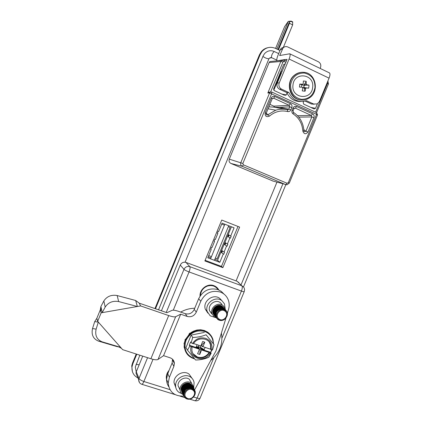 <?xml version="1.0" encoding="UTF-8"?>
<svg xmlns="http://www.w3.org/2000/svg" width="422" height="422" viewBox="0 0 422 422"><rect width="100%" height="100%" fill="white"/><g stroke="black" fill="none" stroke-linecap="round" stroke-linejoin="round"><path stroke-width="0.63" d="M285.842 62.324L284.254 61.565L284.338 60.035M200.598 347.121L200.286 347.338M210.879 360.351C219.635 352.998 223.154 344.004 221.434 333.359M155.491 308.762L260.121 54.691L261.93 51.616C265.802 47.348 270.333 46.272 275.529 48.393L279.965 50.524M267.917 47.665C265.248 48.224 263.022 49.59 261.234 51.769L259.43 54.834L154.943 308.572M285.847 184.657L243.489 286.918M136.227 354.026L132.524 363.026L131.733 365.89L132.392 371.587M132.524 363.026L132.819 363.822L132.028 366.697C131.548 371.824 133.521 375.58 137.952 377.975M132.819 363.822L136.775 354.206M293.422 112.389L293.153 113.929C299.071 117.923 302.3 123.646 302.832 131.089C304.051 134.275 305.776 134.571 308.002 131.98L313.936 117.654C314.464 115.966 314.01 114.694 312.586 113.85L311.299 115.422L311.842 116.941L313.936 117.654M293.485 112.41L293.032 110.917L292.071 110.258C291.576 111.788 291.934 113.006 293.153 113.929M303.829 129.67L305.918 131.247L304.278 131.748M294.181 108.327L295.342 108.116L296.597 106.513C295.015 105.98 293.807 106.497 292.979 108.064L292.071 110.258M298.787 117.142L311.842 116.941L305.918 131.247L308.002 131.98M293.49 112.416C299.878 116.73 303.355 122.897 303.914 130.904L302.832 131.089M297.515 115.697L311.299 115.422L295.342 108.116L293.97 108.649M293.063 110.838L293.934 108.734L292.979 108.064M271.172 98.089L265.143 112.706L266.171 113.37L266.103 114.093C266.504 115.095 267.094 115.306 267.875 114.731L275.745 110.205C279.665 108.96 283.584 108.829 287.503 109.82L288.785 109.14L290.869 109.847L291.824 107.536C292.346 105.827 291.882 104.545 290.426 103.68L274.849 96.532C273.234 95.989 272.011 96.506 271.172 98.089L272.185 98.795L266.198 113.296M274.421 106.977L273.82 106.133L289.181 105.294L289.735 106.835L279.369 107.346L274.052 107.146L287.994 109.831L287.556 109.836L287.662 111.55C289.102 111.804 290.172 111.234 290.869 109.847M287.503 109.82L287.556 109.836C283.621 108.839 279.686 108.96 275.745 110.205L268.054 108.802M269.89 104.35L273.82 106.133M272.222 98.706L273.63 98.178L274.849 96.532M265.143 112.706C264.879 116.25 266.319 117.385 269.468 116.113L266.219 113.244M272.354 98.49L273.63 98.178L289.181 105.294L290.426 103.68M279.369 107.346L288.785 109.14L289.735 106.835L291.824 107.536M274.052 107.146L268.877 106.813M269.468 116.113C274.938 111.54 280.999 110.021 287.662 111.55M285.193 63.891L283.711 64.482L273.604 88.968L274.173 90.519L284.613 95.335M285.166 63.88L283.732 64.429M280.688 71.809L280.894 73.032L273.794 90.229M269.869 92.481L269.046 92.101M281.97 94.117L286.285 94.823L285.557 95.493M286.285 94.823L287.029 93.025M310.808 107.425L315.519 108.333L317.376 103.849M303.682 101.412L303.181 102.63L303.724 104.155L314.105 108.945L315.519 108.333M304.014 84.827L304.178 85.539M304.146 87.248L303.945 87.987M270.497 92.028L268.693 92.265L267.833 93.004L280.836 61.48L282.313 59.977L283.732 59.834M282.313 59.977L283.489 61.543L282.94 62.113L280.836 61.48L269.115 62.551L229.299 159.147C228.708 161.093 229.267 162.539 230.982 163.478L273.161 181.107M315.593 112.21L327.546 83.35L328.411 84.073L316.569 112.658M269.115 62.551L269.832 61.549L281.59 60.425M224.615 244.48L227.015 246.279L227.843 244.275L225.337 242.734L224.615 244.48L227.015 246.279M225.77 243.025L225.095 244.66M221.339 252.419L223.702 254.297L224.53 252.293L222.056 250.673L221.339 252.419L223.702 254.297M222.484 250.984L221.814 252.599M208.188 256.829L210.953 257.868M214.835 259.324L217.552 260.342L231.414 226.788M227.363 244.09L229.848 238.071L230.333 238.256L231.161 236.251L230.681 236.062L234.078 227.833L222.099 223.132L218.686 231.409L218.195 231.219L217.362 233.239L217.852 233.424L215.352 239.48L214.867 239.29L214.033 241.31L214.518 241.495L212.023 247.545L211.538 247.361L210.705 249.376L211.19 249.56L207.782 257.821L219.825 262.331L217.552 260.342M211.19 249.56L210.784 249.18M214.518 241.495L214.107 241.131M217.852 233.424L217.43 233.081M230.333 238.256L228.376 236.721L229.056 235.065M229.848 238.071L228.376 236.721M227.896 236.536L228.618 234.796L230.681 236.062M219.825 262.331L223.222 254.118M224.05 252.113L226.535 246.095M237.997 226.445L221.481 266.419L205.124 260.316M221.745 220.052L204.865 260.944L222.869 267.659L239.638 227.094L221.745 220.052M221.481 266.419L222.869 267.659M276.864 60.172L271.689 57.709L269.31 58.199L268.893 58.858L185.094 262.199M236.077 280.904L276.943 182.172M136.227 371.94L135.293 367.034L139.846 355.192M158.54 309.811L263.054 56.084L264.483 53.71C267.29 50.719 270.544 49.981 274.253 51.5L278.689 53.62M282.882 183.839L241.094 284.744M228.313 226.683L230.127 227.395L217.161 258.781L215.341 258.095M221.703 224.093L224.451 225.174M208.7 255.6L211.459 256.639M206.057 334.751L214.054 344.653L206.057 334.751C202.212 336.413 197.776 337.32 192.738 337.458L191.161 342.727L192.479 343.471C195.887 338.681 200.276 336.962 205.635 338.328C210.641 340.485 212.688 344.352 211.77 349.928L210.868 349.627L210.821 345.254C209.265 337.574 197.57 336.524 193.392 343.777L192.479 343.471M210.747 335.221L207.645 332.146L204.385 330.5L200.672 329.761L196.905 330.03L193.218 331.27M191.161 342.727L190.644 341.925L189.283 345.222L189.794 346.035L192.026 347.09L191.873 350.381C192.464 353.889 194.41 356.258 197.712 357.476C202.507 358.658 206.437 357.139 209.512 352.913L209.228 352.502C206.163 356.722 202.233 358.241 197.449 357.059L192.986 353.673M192.738 337.458L191.166 335.089L204.359 332.42M199.152 347.892L196.204 346.905L198.361 346.689L199.464 349.247L197.601 353.747L199.743 354.454L201.6 349.959L201.062 349.147L210.604 352.333L211.179 353.161L209.512 352.913M200.06 345.702L197.111 344.716L196.204 346.905M198.926 345.323L198.361 346.689L200.482 347.401L204.222 349.585L205.124 347.401L202.191 346.42L201.384 345.228L204.818 342.179L202.681 341.456L200.825 345.956L193.556 343.524M204.222 349.585L201.289 348.604L200.482 347.401L201.157 345.149M200.482 347.401L199.743 354.454M201.6 349.959L209.228 352.502M191.108 346.784C187.895 358.12 204.744 363.6 210.409 353.209M199.464 349.247L191.767 346.684L192.026 347.09M201.289 348.604L201.062 349.147M210.604 352.333L211.622 349.88M210.868 349.627L210.583 349.226L202.961 346.673L202.418 345.871L202.191 346.42M202.961 346.673L204.818 342.179M210.583 349.226L210.536 344.858L209.323 342.147M214.054 344.653L212.535 349.885L211.77 349.928M189.794 346.035L187.489 350.154L195.608 360.019C200.545 359.934 204.96 359.006 208.848 357.223L211.179 353.161M185.316 350.861L186.149 352.607M184.583 348.192L184.018 346.895L184.572 348.124M185.226 350.619L184.208 347.211L184.214 343.571M189.916 333.412L185.232 339.705L184.24 343.36M192.094 331.866L189.895 333.396M187.489 350.154L185.97 347.659L191.166 335.089M189.283 345.222L198.926 348.44M184.166 343.962L184.039 343.123L184.229 343.434L185.274 339.647M185.247 339.71L185.052 339.399L185.337 339.494M188.935 334.293L189.71 333.122L189.905 333.422L189.504 333.765M200.028 296.123C199.506 289.133 207.555 283.083 213.875 285.662C216.053 286.485 217.694 287.92 218.796 289.961M166.553 379.668C165.814 376.292 166.658 373.185 169.08 370.358M180.674 312.09C185.131 309.611 189.816 308.329 194.732 308.239M153.012 359.349L143.876 381.504C141.296 380.602 139.677 379.589 139.012 378.455L147.573 357.682M139.402 382.464L138.69 379.805L139.012 378.455L136.29 371.771L135.974 373.08L137.303 376.377M221.961 338.08L241.431 291.08C242.386 288.511 242.539 286.76 241.885 285.81L243.774 287.292L244.227 288.12L244.575 289.661L244.264 291.533C244.407 291.945 243.462 291.792 241.431 291.08L189.056 271.942C190.048 269.326 190.311 267.564 189.842 266.667L241.885 285.81L237.143 281.295L185.991 262.421C183.454 261.793 181.544 262.669 180.263 265.053L161.41 310.803M173.3 310.149L189.056 271.942C186.498 270.966 184.804 270.106 183.976 269.373C185.29 266.91 187.241 266.008 189.842 266.667L185.991 262.421M238.989 282.74L237.143 281.295M244.174 291.755L200.228 397.814C200.223 398.584 199.184 398.674 197.106 398.083C196.256 400.009 195.476 400.884 194.764 400.705L189.805 399.17M142.736 356.126L136.29 371.771M329.334 72.842L329.455 72.9C330.262 73.623 330.131 75.374 329.06 78.154L319.364 101.565L317.281 103.902L313.636 104.023L306.462 100.694C298.634 102.852 292.768 100.135 288.87 92.539L286.849 92.613L279.559 89.237C277.212 87.834 276.457 85.766 277.296 83.018L279.248 82.87C278.404 85.64 279.164 87.729 281.527 89.137L288.87 92.539M320.177 68.438L320.477 67.72C321.279 65.125 320.588 63.147 318.41 61.791L287.809 46.979C286.047 46.235 284.465 46.552 283.067 47.918L279.691 55.535L289.75 53.784C290.415 54.443 290.199 56.184 289.096 59.011L279.248 82.87M314.19 104.234L311.447 104.002L313.636 104.023M300.701 101.507C294.35 101.665 289.735 98.701 286.849 92.613M305.185 101.101L311.447 104.002M283.289 59.787L287.065 59.354L277.296 83.018M278.52 60.589L282.434 59.935M282.202 49.279L280.313 49.68L281.173 48.324L284.286 46.995M280.313 49.68L277.834 55.693C276.753 58.463 276.542 60.14 277.201 60.715M279.702 55.34L279.992 55.477M306.419 87.924L308.64 88.166L308.893 86.663L308.983 85.144L306.778 84.769L304.025 85.64L303.872 86.995L304.547 87.618L306.419 87.924L305.681 88.551L304.072 88.256L303.349 87.438L302.02 87.38M312.649 87.359C314.733 73.861 294.081 71.249 292.984 85.007C291.022 98.621 311.6 100.948 312.649 87.359M299.799 84.041L301.466 84.706L302.542 84.263L299.799 84.041L299.456 87.074L301.261 87.217M302.542 84.263L303.218 83.883L303.386 80.982L306.193 81.325L304.515 84.358L306.203 83.983L306.193 81.325M306.203 83.983L306.778 84.769M302.184 87.417L302.764 88.203L302.263 90.894L305.064 91.221L305.681 88.551M305.064 91.221L304.072 88.256M299.456 87.074L301.181 87.201M308.983 85.144L305.085 85.138M302.157 84.421L302.358 84.933L303.618 85.086L304.515 84.358M304.426 84.564L304.832 85.117M301.303 87.227L301.841 85.376L301.466 84.706M306.261 87.924L304.552 87.618L304.025 88.066M308.64 88.166L304.8 87.634M228.708 225.728L214.429 260.311M210.546 258.855L224.847 224.214M218.928 318.932C223.454 322.666 229.821 314.554 225.031 311.172C220.521 307.406 214.102 315.561 218.928 318.932M225.422 310.006C231.082 314.063 223.602 323.779 218.253 319.317C212.894 315.535 220.099 306.335 225.2 310.676L226.888 313.493L225.264 310.481C222.489 308.529 219.778 308.783 217.124 311.225L217.752 310.534C220.321 308.482 222.874 308.303 225.422 310.006M217.557 319.174L215.742 316.616C213.748 311.452 221.075 306.029 225.285 309.648L226.941 311.768L227.416 314.269M224.805 319.254C222.41 320.868 220.078 320.942 217.799 319.465L215.985 316.906C215.394 314.902 215.774 313.008 217.124 311.225M217.552 319.164L215.737 316.606C213.743 311.441 221.07 306.024 225.274 309.637L226.93 311.763L227.411 314.01M224.499 319.459C222.172 320.868 219.936 320.868 217.794 319.459L215.98 316.896C215.315 314.554 215.906 312.433 217.752 310.534M216.581 318.204L215.5 316.326C213.511 311.167 220.827 305.755 225.031 309.368L225.021 309.358C220.822 305.75 213.506 311.162 215.494 316.321L216.454 318.061M224.778 309.089L225.596 309.869L224.768 309.083C220.579 305.481 213.274 310.887 215.262 316.036L215.257 316.031C213.268 310.877 220.574 305.475 224.768 309.083M218.707 319.633L217.314 318.879M216.096 317.624L215.02 315.751C213.036 310.603 220.331 305.206 224.525 308.809L225.464 309.737M215.974 317.481L215.014 315.74C213.031 310.597 220.326 305.201 224.52 308.804L225.459 309.732M215.853 317.333L214.782 315.461C212.799 310.323 220.084 304.932 224.272 308.535L225.322 309.606M215.732 317.196L214.777 315.456C212.793 310.318 220.078 304.927 224.267 308.524L225.206 309.458M224.024 308.255L225.068 309.326L224.013 308.25C219.836 304.658 212.556 310.038 214.54 315.171C212.561 310.043 219.841 304.663 224.024 308.255M215.378 316.758L214.307 314.891C212.324 309.769 219.593 304.389 223.771 307.981L224.815 309.052M215.257 316.616L214.297 314.886C212.319 309.759 219.588 304.383 223.765 307.976L224.815 309.046M215.136 316.474L214.07 314.606C212.092 309.49 219.35 304.12 223.523 307.707L224.567 308.772M215.014 316.331L214.065 314.601C212.087 309.484 219.345 304.114 223.518 307.701L224.451 308.624M214.898 316.189L213.833 314.327C211.855 309.21 219.108 303.851 223.275 307.432L224.314 308.498M214.777 316.046L213.827 314.316C211.849 309.205 219.102 303.845 223.27 307.427L224.309 308.493M223.027 307.158L223.022 307.153C218.865 303.582 211.622 308.936 213.595 314.042C211.617 308.93 218.86 303.576 223.022 307.153M214.423 315.619L213.358 313.757C211.39 308.661 218.622 303.312 222.779 306.889L224.029 308.26M223.238 307.285L222.347 306.414C218.232 302.88 211.053 308.245 213.047 313.382L214.16 315.297M214.661 315.904L213.595 314.042L214.54 315.762M216.338 317.914L215.262 316.036M216.212 317.771L215.257 316.031M215.616 317.049L214.545 315.176L215.494 316.906M225.39 309.637L224.9 307.954L223.022 305.554C218.185 301.403 209.734 307.67 212.029 313.731L214.181 316.79L216.259 317.824M221.882 304.315L220.463 302.764C215.689 298.66 207.344 304.832 209.613 310.819L211.744 313.841M225.206 308.783L224.457 303.856L222.014 300.796C215.61 295.279 204.348 303.444 207.244 311.552L210.188 315.814L215.442 317.534M221.729 300.49L219.92 298.549C213.579 293.084 202.444 301.15 205.308 309.178L207.898 313.135M214.186 310.734C214.946 308.514 216.444 307.184 218.675 306.741M218.76 306.725L220.732 306.847M220.764 306.857L222.241 307.554M222.252 307.559L222.937 308.155M223.117 308.366L223.597 309.062M223.855 309.59L223.998 309.975M216.486 316.379L215.035 315.039M215.03 315.034L214.782 314.622M214.772 314.606L214.281 313.087M214.276 313.055L214.397 311.109M216.011 308.424L218.928 307.01M219.018 307L220.986 307.121M221.017 307.132L221.919 307.485M221.94 307.49L222.489 307.828M222.505 307.838L223.702 309.094M224.013 309.664L224.177 310.054M214.65 311.32C215.41 309.068 216.924 307.722 219.187 307.285M219.271 307.269L221.239 307.395M221.334 307.422L222.742 308.107M222.753 308.113L223.138 308.419M223.148 308.429L223.776 309.115M224.161 309.732L224.351 310.133M216.549 316.679L215.763 315.941M215.758 315.936L215.515 315.619M215.51 315.609L215.262 315.197M215.257 315.187L214.998 314.606M214.988 314.59L214.761 313.667M214.756 313.636L214.867 311.694M214.888 311.61C215.647 309.347 217.166 307.991 219.44 307.554M219.53 307.543L221.492 307.675M221.524 307.68L222.426 308.039M222.441 308.044L222.995 308.382M223.006 308.392L223.391 308.698M223.396 308.709L223.813 309.131M224.298 309.806L224.52 310.223M215.12 311.905C215.879 309.627 217.409 308.266 219.698 307.828M219.783 307.817L221.745 307.949M221.777 307.96L223.249 308.661M223.259 308.672L223.797 309.126M224.414 309.869L224.678 310.312M216.613 316.911L215.742 315.777M215.737 315.762L215.236 314.248M215.357 312.196C216.117 309.906 217.652 308.54 219.957 308.102M220.041 308.092L221.998 308.229M222.03 308.234L222.932 308.593M224.509 309.927L224.826 310.407M215.721 314.828L216.639 316.98L215.478 314.538M215.473 314.506L215.573 312.575M215.595 312.491C216.354 310.186 217.894 308.814 220.215 308.377M221.524 308.361L222.252 308.508M222.283 308.514L223.444 309.02M224.562 309.959L224.968 310.502M215.716 314.796L215.811 312.871M218.971 309.089L220.474 308.651M220.558 308.64L222.858 308.899M224.536 309.943L225.095 310.592M216.607 316.88L216.048 313.166M216.069 313.082C216.913 310.555 218.628 309.157 221.207 308.888M166.722 377.162L168.489 371.793M200.466 295.474C200.846 290.958 203.161 287.825 207.418 286.084C211.96 284.818 215.531 286.016 218.121 289.682M227.368 313.319L228.55 309.326C229.637 305.454 229.315 301.804 227.574 298.375C225.944 295.368 223.512 293.258 220.284 292.045C211.675 289.909 205.176 292.979 200.782 301.255L196.293 312.127C194.278 315.946 191.25 317.386 187.21 316.442L185.269 313.683L178.833 311.452C175.468 310.318 173.257 309.927 172.187 310.291L166.938 312.702L139.218 303.16L135.657 300.49L116.905 295.479C111.202 294.619 106.845 296.444 103.844 300.965L100.911 306.488L100.278 309.917L96.823 318.336L94.707 321.622L98.321 322.107L97.667 321.353L122.649 349.653L150.886 358.753C154.484 359.861 156.868 360.087 158.039 359.438L163.562 355.667L180.679 314.184L175.663 316.716C174.587 317.133 172.26 316.748 168.695 315.566L140.632 305.929L101.169 312.818L97.667 321.353L97.081 319.243L98.02 321.759M135.657 300.49L137.361 306.493L118.403 301.498C112.632 300.643 108.227 302.5 105.183 307.063L102.208 312.628L100.911 306.488M224.04 294.123L221.328 291.428L217.942 289.619C209.433 287.498 203.014 290.526 198.678 298.697L194.241 309.431L196.293 312.127M139.218 303.16L140.632 305.929L101.169 312.818L100.278 309.917L100.832 309.822M180.679 314.184L163.562 355.667M185.269 313.683C189.262 314.622 192.253 313.203 194.241 309.431M163.578 355.667L170.129 357.803C172.756 358.79 174.186 360.689 174.407 363.49L173.875 366.396L172.113 363.01L172.545 359.243M172.113 363.01L167.698 373.702L166.548 379.399C166.569 382.126 167.307 384.584 168.763 386.774M173.875 366.396L169.401 377.226L168.236 382.997C169.269 392.07 174.476 396.432 183.85 396.084M194.568 389.917L215.922 351.035L225.912 318.235M187.21 316.442L180.695 314.19M122.649 349.653L120.571 347.317L116.73 346.531L98.463 341.108C93.188 338.887 91.21 334.704 92.529 328.553L94.707 321.622M96.823 318.336L97.081 319.243M98.321 322.107L96.132 329.128C94.802 335.353 96.802 339.589 102.129 341.841L120.571 347.317L98.321 322.107M186.703 397.935C191.293 401.47 197.675 393.304 192.817 390.128C188.238 386.557 181.808 394.76 186.703 397.935M193.26 388.836C198.994 392.671 191.493 402.451 186.06 398.236C180.627 394.686 187.837 385.45 193.007 389.575L194.721 392.302L193.081 389.358C190.275 387.501 187.547 387.802 184.899 390.26L185.522 389.569C188.101 387.48 190.681 387.232 193.26 388.836M186.302 398.4L184.282 396.791L183.306 393.953C182.853 389.253 189.452 385.392 193.16 388.382L195.302 392.101L195.212 393.926M190.633 398.964C188.755 399.502 187.088 399.281 185.638 398.31L184.293 396.912L183.528 394.686L184.899 390.26M186.266 398.379L184.092 396.506L183.301 393.942C182.847 389.242 189.446 385.381 193.155 388.372L195.296 392.096M183.749 395.868L183.106 393.562C182.657 388.868 189.246 385.012 192.949 387.997L194.558 389.896M183.644 395.672L183.101 393.552C182.652 388.857 189.246 385.001 192.944 387.987L194.452 389.701M183.549 395.472L182.911 393.172C182.462 388.483 189.045 384.632 192.738 387.618L194.347 389.511M183.449 395.282L182.905 393.162C182.457 388.472 189.04 384.621 192.733 387.607L194.241 389.316M183.354 395.082L182.715 392.782C182.267 388.098 188.84 384.252 192.532 387.232L194.136 389.126M183.248 394.887L182.71 392.771C182.262 388.087 188.834 384.247 192.527 387.222L194.03 388.931M183.159 394.691L182.52 392.391C182.072 387.712 188.634 383.878 192.321 386.853L193.925 388.746M183.053 394.496L182.515 392.381C182.067 387.702 188.629 383.867 192.316 386.842L193.825 388.551M182.958 394.301L182.325 392.006C181.877 387.333 188.434 383.503 192.115 386.473L193.714 388.361M182.858 394.106L182.32 391.996C181.871 387.322 188.428 383.492 192.11 386.462L193.614 388.171M182.763 393.911L182.13 391.621C181.682 386.953 188.228 383.123 191.904 386.093L193.503 387.982M182.663 393.715L182.125 391.611C181.676 386.942 188.223 383.118 191.899 386.088L193.403 387.786M182.568 393.52L181.935 391.231C181.486 386.573 188.027 382.749 191.699 385.719L193.297 387.602M182.468 393.33L181.929 391.226C181.481 386.563 188.022 382.743 191.693 385.708L193.197 387.407M182.378 393.135L181.74 390.846C181.296 386.193 187.827 382.379 191.493 385.339L193.086 387.222M182.278 392.94L181.74 390.841C181.291 386.183 187.822 382.369 191.488 385.333L192.986 387.032M182.183 392.745L181.55 390.466C181.101 385.813 187.626 382.005 191.287 384.964L192.88 386.842M182.082 392.555L181.544 390.456C181.096 385.803 187.621 381.994 191.282 384.959L192.78 386.652M181.987 392.36L181.355 390.081C180.911 385.439 187.426 381.636 191.082 384.59L192.675 386.468M192.374 385.945L190.728 383.936C187.11 381.061 180.648 384.811 181.091 389.553L181.771 391.917M193.867 388.636L193.856 387.317L191.403 383.076C187.146 379.689 179.535 384.078 180.025 389.67C180.152 391.658 180.991 393.225 182.547 394.375M191.693 383.297L189.283 379.236C185.079 375.881 177.567 380.206 178.058 385.724L180.046 389.981M193.745 386.652L194.104 382.823C193.777 380.491 192.69 378.634 190.834 377.252C185.184 372.731 175.04 378.481 175.605 385.94C175.742 388.651 176.871 390.793 178.986 392.36L181.655 393.605M192.057 378.339L189.093 374.15C183.501 369.677 173.468 375.348 174.028 382.728L175.821 387.628M185.633 398.299L184.119 396.611L183.496 394.338C183.438 392.581 184.113 390.988 185.522 389.569M182.425 388.641C183.702 385.46 185.996 384.162 189.304 384.743M189.357 384.758L190.686 385.428M190.707 385.444L191.704 386.462M191.709 386.473L191.957 386.868M192.073 387.09L192.379 387.908L191.641 387.264M191.546 386.969L192.474 388.356M192.537 388.963L192.537 389.269M184.182 393.863L182.737 391.98M182.737 391.964L182.446 390.587M182.441 390.561L182.605 389.084M183.929 386.721C185.527 385.128 187.389 384.595 189.515 385.117M189.568 385.138L190.897 385.808M190.918 385.824L191.535 386.373M191.546 386.388L191.91 386.842M191.92 386.853L192.168 387.248M192.174 387.259L192.348 387.618M192.353 387.628L192.485 387.96M192.49 387.971L192.622 388.43M192.727 389.089L192.748 389.395M184.166 394.085L183.153 392.587M183.322 393.13L183.127 392.792M183.122 392.782L182.642 390.978M182.636 390.951L182.795 389.474M189.779 385.518L191.103 386.188M191.124 386.204L192.121 387.222M192.126 387.232L192.743 388.498M192.907 389.221L192.938 389.527M184.156 394.29L183.348 392.982M183.523 393.526L182.953 392.196M182.953 392.18L182.832 391.368M182.832 391.342L182.99 389.865M183 389.812C184.282 386.594 186.593 385.281 189.937 385.877M189.99 385.898L191.952 387.138M191.963 387.148L192.585 388.013M192.59 388.024L192.838 388.556M193.07 389.353L193.123 389.664M184.156 394.475L183.327 393.151M183.148 392.571L183.032 391.758M183.027 391.732L183.18 390.26M183.195 390.202C184.477 386.974 186.798 385.661 190.148 386.257M190.206 386.278L191.525 386.953M193.223 389.485L193.292 389.812M184.161 394.644L183.528 393.541M183.343 392.961L183.227 392.149M183.222 392.122L183.375 390.651M183.391 390.598C184.672 387.354 186.999 386.035 190.364 386.642M193.36 389.611L193.455 389.96M184.166 394.776L183.544 393.373M183.544 393.357L183.422 392.544M183.422 392.518L183.57 391.046M189.278 386.795L190.575 387.021M190.628 387.043L191.947 387.718M191.968 387.734L192.78 388.52M193.476 389.733L193.603 390.113M184.171 394.86L183.617 392.94M183.617 392.914L183.765 391.442M186.909 387.707L190.791 387.407M190.844 387.422L192.458 388.346M193.561 389.828L193.74 390.266M183.976 391.785C185.427 388.266 187.938 387 191.498 387.982M193.587 389.854L193.862 390.419M184.161 394.628C183.707 392.608 184.351 390.814 186.076 389.253M275.598 48.424L284.634 26.581L288.316 21.348L276.864 49.031M277.971 49.564L289.529 21.627L289.455 23.289L278.478 49.807M289.529 21.627L291.307 21.496L291.196 21.121L288.316 21.348M290.674 21.543L290.79 21.264M292.631 21.838L292.662 24.877L289.455 23.289M292.662 24.877L283.484 47.053M284.254 61.565L283.489 61.543M260.121 54.691L259.43 54.834M289.276 183.111L317.508 114.969L316.606 114.325L288.295 182.668L289.265 183.127L286.955 184.825L272.47 180.911M312.586 113.85L296.597 106.513M287.598 109.868L287.904 109.815M288.295 182.668L287.018 183.243L243.373 164.828L242.85 163.472L229.299 159.147M268.693 92.265L271.852 92.075L270.122 92.244L269.558 92.982L316.606 114.325L316.716 112.727L271.852 92.075L271.652 93.668L242.85 163.472M267.833 93.004L269.558 92.982L240.809 162.665C240.308 164.306 240.777 165.519 242.212 166.305L243.373 164.828M316.606 112.695L317.539 114.884M280.825 71.476L282.154 71.249M281.458 72.937L280.894 73.032M282.94 62.113L270.613 91.98M327.546 83.35L327.377 82.216M281.775 60.277L282.714 60.188M230.982 163.478L242.212 166.305L285.773 184.651L287.018 183.243M139.16 364.808L136.084 364.323M268.893 58.858C266.672 58.568 264.684 57.745 262.927 56.384M271.404 57.598C271.436 55.235 272.385 53.198 274.253 51.5M213.268 343.582C212.978 337.669 210.114 333.633 204.691 331.47C196.446 329.629 190.216 332.631 186.002 340.47C183.501 348.883 186.039 354.812 193.608 358.267L194.236 358.452M210.905 351.605L211.833 349.928M193.36 358.463C188.201 356.543 185.237 352.824 184.467 347.295C183.027 336.951 195.159 327.235 204.728 330.969C208.911 332.515 211.665 335.4 212.994 339.626L213.527 343.93L212.994 339.626M212.055 349.912L210.62 352.354M194.521 358.784L193.434 358.484M200.73 329.782L196.926 330.051L193.234 331.291L189.905 333.422M169.96 389.627L143.876 381.504C143.021 383.477 142.304 384.395 141.729 384.263C139.756 383.503 138.743 382.021 138.69 379.805L135.974 373.08M166.221 312.454L183.976 269.373L180.263 265.053M213.806 357.761L197.106 398.083L193.709 397.028M289.096 59.011L329.06 78.154M281.527 89.137L279.559 89.237M304.352 73.027C296.882 72.953 292.304 76.851 290.616 84.722C290.526 92.766 294.108 97.624 301.366 99.297C308.772 99.302 313.309 95.414 314.976 87.639C315.128 79.663 311.589 74.794 304.352 73.027M304.441 72.384L304.215 72.352C316.263 73.286 319.575 92.423 308.814 98.247C306.383 99.703 303.787 100.288 301.028 99.998C290.035 99.323 285.504 82.406 294.551 75.327C297.41 72.959 300.617 71.967 304.172 72.347M301.197 72.347C298.607 72.616 296.281 73.618 294.218 75.359C285.182 82.427 289.708 99.328 300.691 100.003M117.168 295.542L118.666 301.561M168.695 315.566L150.886 358.753M175.663 316.716L158.039 359.438M169.401 377.226L167.698 373.702M200.782 301.255L198.678 298.697M105.183 307.063L103.844 300.965M96.132 329.128L92.529 328.553M102.129 341.841L98.463 341.108M292.768 22.234L291.286 21.496M281.595 60.425L282.36 59.977L284.444 60.056L286.39 60.984M261.93 51.616L261.234 51.769M132.028 366.697L131.733 365.89M304.283 131.759L303.919 130.941M328.458 83.957L327.894 80.971M270.966 57.519L269.31 58.199M212.081 349.912L210.636 352.375M194.542 358.811L193.397 358.489M210.536 344.858L210.821 345.254M207.629 332.13L209.476 333.697M193.387 358.484C188.217 356.564 185.247 352.834 184.467 347.295L184.161 346.794M184.852 397.635L180.02 396.137M175.077 394.602L141.824 384.289M194.764 400.705C197.048 401.232 198.804 400.431 200.028 398.299M289.75 53.784L329.455 72.9M281.173 48.324L283.067 47.918M304.215 72.357C300.649 71.967 297.426 72.959 294.551 75.327L294.218 75.359C285.604 82.095 289.133 98.099 299.488 99.803M213.358 313.757L213.047 313.382M207.244 311.552L205.308 309.178M212.029 313.731L209.613 310.819M174.407 363.49L172.64 360.14M166.548 379.399L168.236 382.997M119.057 347.005L121.52 348.382M100.752 307.227L100.837 311.737M181.355 390.081L181.091 389.553M175.605 385.94L174.028 382.728M180.025 389.67L178.058 385.724M291.196 21.121L292.657 21.849"/></g></svg>

